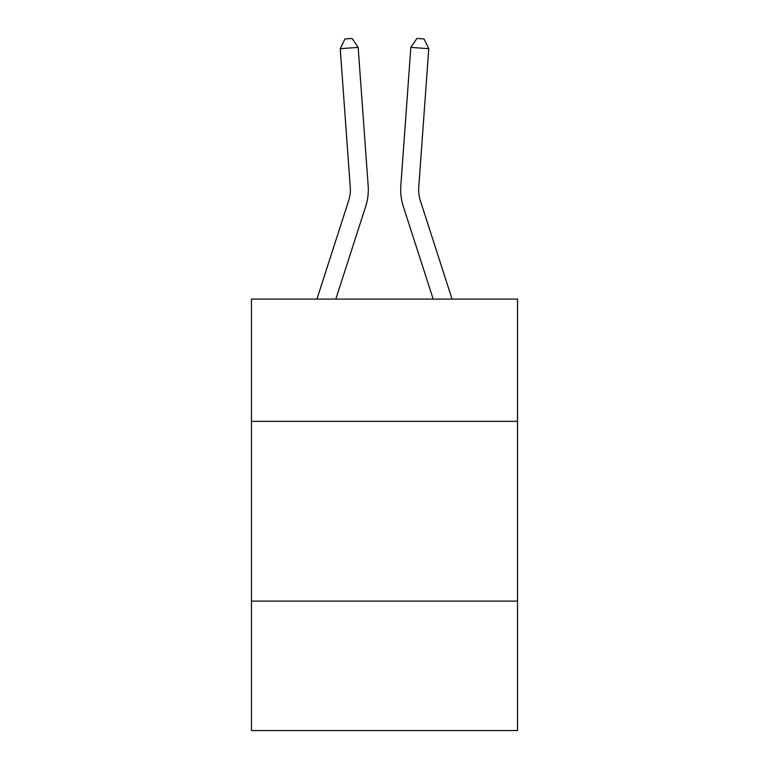 <?xml version="1.0" encoding="UTF-8"?>
<svg xmlns="http://www.w3.org/2000/svg" width="769" height="769" viewBox="0 0 769 769"><rect width="100%" height="100%" fill="white"/><g stroke="black" fill="none" stroke-linecap="round" stroke-linejoin="round"><path stroke-width="1.15" d="M517.537 421.335L517.537 299.093L251.463 299.093L251.463 421.335L517.537 421.335L517.537 730.55L251.463 730.55L251.463 421.335M517.537 601.108L251.463 601.108M365.717 206.342L335.822 299.093L365.717 206.342A53.936 53.936 141.1 0 0 368.178 185.896L358.162 47.39L368.178 185.896L358.162 47.39L368.178 185.896L358.162 47.39L368.178 185.896L358.162 47.39L368.178 185.896L358.162 47.39L368.178 185.896L358.162 47.39L368.178 185.896L358.162 47.39L368.178 185.896L358.162 47.39L368.178 185.896L358.162 47.39L368.178 185.896L358.162 47.39L368.178 185.896L358.162 47.39L368.178 185.896L358.162 47.39L368.178 185.896L358.162 47.39L368.178 185.896L358.162 47.39L340.234 48.678L344.935 38.969L352.106 38.45L358.162 47.39M348.607 200.824A35.951 35.951 -38.9 0 0 350.251 187.194A35.951 35.951 -38.9 0 1 348.607 200.824A35.951 35.951 -38.9 0 0 350.251 187.194A35.951 35.951 -38.9 0 1 348.607 200.824A35.951 35.951 -38.9 0 0 350.251 187.194A35.951 35.951 -38.9 0 1 348.607 200.824A35.951 35.951 -38.9 0 0 350.251 187.194A35.951 35.951 -38.9 0 1 348.607 200.824A35.951 35.951 -38.9 0 0 350.251 187.194A35.951 35.951 -38.9 0 1 348.607 200.824A35.951 35.951 -38.9 0 0 350.251 187.194A35.951 35.951 -38.9 0 1 348.607 200.824A35.951 35.951 -38.9 0 0 350.251 187.194A35.951 35.951 -38.9 0 1 348.607 200.824A35.951 35.951 -38.9 0 0 350.251 187.194A35.951 35.951 -38.9 0 1 348.607 200.824A35.951 35.951 -38.9 0 0 350.251 187.194A35.951 35.951 -38.9 0 1 348.607 200.824A35.951 35.951 -38.9 0 0 350.251 187.194A35.951 35.951 -38.9 0 1 348.607 200.824A35.951 35.951 -38.9 0 0 350.251 187.194A35.951 35.951 -38.9 0 1 348.607 200.824A35.951 35.951 -38.9 0 0 350.251 187.194A35.951 35.951 -38.9 0 1 348.607 200.824A35.951 35.951 -38.9 0 0 350.251 187.194A35.951 35.951 -38.9 0 1 348.607 200.824L316.934 299.093L348.607 200.824A35.951 35.951 -38.6 0 0 350.251 187.194L340.234 48.678M420.393 200.824A35.951 35.951 38.9 0 1 418.749 187.194A35.951 35.951 38.9 0 0 420.393 200.824A35.951 35.951 38.9 0 1 418.749 187.194A35.951 35.951 38.9 0 0 420.393 200.824A35.951 35.951 38.9 0 1 418.749 187.194A35.951 35.951 38.9 0 0 420.393 200.824A35.951 35.951 38.9 0 1 418.749 187.194A35.951 35.951 38.9 0 0 420.393 200.824A35.951 35.951 38.9 0 1 418.749 187.194A35.951 35.951 38.9 0 0 420.393 200.824A35.951 35.951 38.9 0 1 418.749 187.194A35.951 35.951 38.9 0 0 420.393 200.824A35.951 35.951 38.9 0 1 418.749 187.194A35.951 35.951 38.9 0 0 420.393 200.824A35.951 35.951 38.9 0 1 418.749 187.194A35.951 35.951 38.9 0 0 420.393 200.824A35.951 35.951 38.9 0 1 418.749 187.194A35.951 35.951 38.9 0 0 420.393 200.824A35.951 35.951 38.9 0 1 418.749 187.194A35.951 35.951 38.9 0 0 420.393 200.824A35.951 35.951 38.9 0 1 418.749 187.194A35.951 35.951 38.9 0 0 420.393 200.824A35.951 35.951 38.9 0 1 418.749 187.194A35.951 35.951 38.9 0 0 420.393 200.824A35.951 35.951 38.9 0 1 418.749 187.194A35.951 35.951 38.9 0 0 420.393 200.824L452.066 299.093L420.393 200.824A35.951 35.951 38.6 0 1 418.749 187.194L428.766 48.678L410.838 47.39L400.822 185.896A53.936 53.936 -141.1 0 0 403.283 206.342L433.178 299.093L403.283 206.342M410.838 47.39L400.822 185.896L410.838 47.39L400.822 185.896L410.838 47.39L400.822 185.896L410.838 47.39L400.822 185.896L410.838 47.39L400.822 185.896L410.838 47.39L400.822 185.896L410.838 47.39L400.822 185.896L410.838 47.39L400.822 185.896L410.838 47.39L400.822 185.896L410.838 47.39L400.822 185.896L410.838 47.39L400.822 185.896L410.838 47.39L400.822 185.896L410.838 47.39L400.822 185.896L410.838 47.39L416.894 38.45L424.065 38.969L428.766 48.678"/></g></svg>
